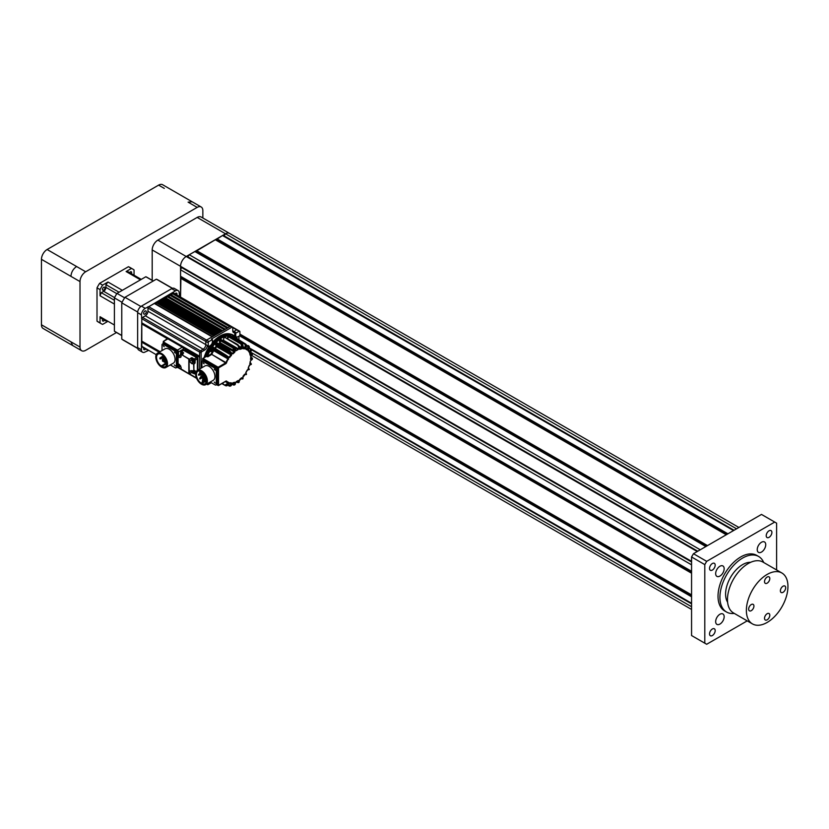 <?xml version="1.0" encoding="UTF-8"?>
<svg xmlns="http://www.w3.org/2000/svg" width="829" height="829" viewBox="0 0 829 829"><rect width="100%" height="100%" fill="white"/><g stroke="black" fill="none" stroke-linecap="round" stroke-linejoin="round"><path stroke-width="1.24" d="M712.36 635.542A4.01 2.311 120 0 0 714.971 632.009A4.01 2.311 120 0 0 714.36 628.796A4.01 2.311 120 0 0 712.36 628.993A4.01 2.311 120 0 0 709.738 632.527A4.01 2.311 120 0 0 710.349 635.739A4.01 2.311 120 0 0 712.36 635.542M712.36 570.072A4.01 2.311 120 0 0 714.971 566.539A4.01 2.311 120 0 0 714.36 563.326A4.01 2.311 120 0 0 712.36 563.523A4.01 2.311 120 0 0 709.738 567.057A4.01 2.311 120 0 0 710.349 570.269A4.01 2.311 120 0 0 712.36 570.072M769.053 537.337A4.01 2.311 120 0 0 771.675 533.803A4.01 2.311 120 0 0 771.053 530.591A4.01 2.311 120 0 0 769.053 530.788A4.01 2.311 120 0 0 766.431 534.322A4.01 2.311 120 0 0 767.043 537.534A4.01 2.311 120 0 0 769.053 537.337M767.157 619.823A3.741 2.155 120 0 0 769.602 616.527A3.741 2.155 120 0 0 769.032 613.533A3.741 2.155 120 0 0 767.157 613.719A3.741 2.155 120 0 0 764.721 617.014A3.741 2.155 120 0 0 765.291 620.009A3.741 2.155 120 0 0 767.157 619.823M783.032 592.331A3.741 2.155 120 0 0 785.477 589.036A3.741 2.155 120 0 0 784.908 586.03A3.741 2.155 120 0 0 783.032 586.217A3.741 2.155 120 0 0 780.586 589.523A3.741 2.155 120 0 0 781.167 592.517A3.741 2.155 120 0 0 783.032 592.331M767.157 583.17A3.741 2.155 120 0 0 769.602 579.865A3.741 2.155 120 0 0 769.032 576.87A3.741 2.155 120 0 0 767.157 577.057A3.741 2.155 120 0 0 764.721 580.352A3.741 2.155 120 0 0 765.291 583.347A3.741 2.155 120 0 0 767.157 583.17M751.281 610.662A3.741 2.155 120 0 0 753.727 607.367A3.741 2.155 120 0 0 753.157 604.362A3.741 2.155 120 0 0 751.281 604.548A3.741 2.155 120 0 0 748.846 607.854A3.741 2.155 120 0 0 749.416 610.849A3.741 2.155 120 0 0 751.281 610.662M767.157 574.435A29.398 16.974 120 0 0 747.955 600.341A29.398 16.974 120 0 0 752.463 623.905A29.398 16.974 120 0 0 767.157 622.444A29.398 16.974 120 0 0 786.369 596.538A29.398 16.974 120 0 0 781.861 572.984A29.398 16.974 120 0 0 767.157 574.435M781.861 572.984L762.96 562.072A29.398 16.974 120 0 0 748.266 563.523A29.398 16.974 120 0 0 729.054 589.429A29.398 16.974 120 0 0 733.561 612.994L752.463 623.905M761.488 552.073A6.01 3.471 120 0 0 765.416 546.767A6.01 3.471 120 0 0 764.493 541.948A6.01 3.471 120 0 0 761.488 542.249A6.01 3.471 120 0 0 757.561 547.544A6.01 3.471 120 0 0 758.483 552.363A6.01 3.471 120 0 0 761.488 552.073M719.914 624.082A6.01 3.471 120 0 0 723.841 618.786A6.01 3.471 120 0 0 722.919 613.968A6.01 3.471 120 0 0 719.914 614.258A6.01 3.471 120 0 0 715.987 619.564A6.01 3.471 120 0 0 716.909 624.382A6.01 3.471 120 0 0 719.914 624.082M719.914 576.072A6.01 3.471 120 0 0 723.841 570.777A6.01 3.471 120 0 0 722.919 565.958A6.01 3.471 120 0 0 719.914 566.248A6.01 3.471 120 0 0 715.987 571.554A6.01 3.471 120 0 0 716.909 576.373A6.01 3.471 120 0 0 719.914 576.072M727.613 602.206A24.051 13.886 -60 0 1 742.597 564.622A24.051 13.886 -60 0 1 750.649 562.311M763.706 562.497A32.072 18.518 120 0 0 758.628 556.477A32.072 18.518 120 0 0 742.597 558.072A32.072 18.518 120 0 0 721.644 586.331A32.072 18.518 120 0 0 726.556 612.03A32.072 18.518 120 0 0 734.297 613.419M758.628 556.477L756.742 555.389A32.072 18.518 120 0 0 740.701 556.974A32.072 18.518 120 0 0 719.748 585.243A32.072 18.518 120 0 0 724.67 610.942L726.556 612.03M252.078 352.999L691.562 606.735M250.71 348.719L691.562 603.243L250.71 348.719M239.892 334.18L691.562 594.953M180.546 276.254L691.562 571.295L180.567 276.306L180.546 269.798L181.789 267.031L180.546 266.306L180.546 297.083L180.919 277.964M181.261 278.119L182.432 277.435L691.562 571.378M180.546 269.798L691.562 564.839M181.789 267.031L691.562 561.347L180.546 266.306A8.021 4.632 -60 0 1 186.214 256.493L697.23 551.523M187.458 257.208L189.24 254.741L700.256 549.782M189.24 254.741L194.908 251.56M196.753 252.586L705.925 546.508M196.794 252.555L196.794 251.197M196.421 250.949L707.137 545.803L196.442 250.99L215.322 239.768M217.167 240.804L726.339 534.715M217.208 240.773L217.208 239.415M216.825 239.156L727.551 534.021L216.856 239.208L222.504 235.54L733.52 530.57M223.747 236.255L225.519 233.788L736.546 528.829M152.194 280.295L152.194 249.943A8.021 4.632 -60 0 1 157.862 240.12L186.214 256.493L225.519 233.788A8.021 4.632 -60 0 1 229.529 233.395A8.021 4.632 120 0 0 225.519 233.788L197.178 217.426A8.021 4.632 -60 0 1 201.188 217.032L738.898 527.472M776.607 569.948L776.607 523.151L761.488 514.426L693.458 553.71L706.681 561.347L704.795 564.622L704.795 643.18L706.681 644.268L747.209 620.869M774.721 522.063L706.681 561.347M704.795 564.622L691.562 556.974L691.562 635.542L704.795 643.18M691.562 556.974L693.458 553.71M157.862 240.12L197.178 217.426M186.214 256.493A8.021 4.632 120 0 0 180.546 266.306L152.194 249.943M72.641 345.506L70.931 341.817L80.009 347.05L80.009 281.58L70.931 276.347C71.273 272.171 73.159 268.907 76.6 266.523L85.677 271.767L197.178 207.385L188.1 202.152L192.162 201.779M80.009 347.05A8.021 4.632 120 0 0 81.667 350.719L43.108 328.46A8.021 4.632 -60 0 1 41.45 324.792L41.45 259.322A8.021 4.632 -60 0 1 47.118 249.508L158.619 185.126A8.021 4.632 -60 0 1 162.629 184.732L201.188 206.991A8.021 4.632 120 0 1 202.846 210.659L202.846 217.986M116.506 332.522L85.677 350.325A8.021 4.632 120 0 1 81.667 350.719M201.188 206.991A8.021 4.632 120 0 0 197.178 207.385M85.677 271.767A8.021 4.632 120 0 0 80.009 281.58M146.277 311.777A1.876 1.078 120 0 0 145.894 310.916A1.876 1.078 120 0 0 144.453 311.414A1.876 1.078 120 0 0 143.635 313.3A1.876 1.078 120 0 0 144.018 314.16A1.876 1.078 120 0 0 145.458 313.652A1.876 1.078 120 0 0 146.277 311.777M143.821 347.89A1.876 1.078 120 0 0 143.635 348.791A1.876 1.078 120 0 0 144.018 349.651A1.876 1.078 120 0 0 145.645 348.936M176.826 294.937A1.876 1.078 120 0 0 177.012 294.026A1.876 1.078 120 0 0 176.629 293.176A1.876 1.078 120 0 0 175.002 293.88M137.645 347.6L141.427 349.776A5.347 3.088 120 0 0 142.536 352.221L138.754 350.045A5.347 3.088 -60 0 1 137.645 347.6L137.645 312.678A5.347 3.088 -60 0 1 141.427 306.129L171.665 288.679A5.347 3.088 -60 0 1 174.339 288.409L178.111 290.596A5.347 3.088 120 0 0 175.447 290.855L171.665 288.679M141.427 349.776L141.8 318.284L141.427 314.865L137.645 312.678M142.536 352.221A5.347 3.088 120 0 0 145.199 351.962L148.36 350.501M178.111 290.596A5.347 3.088 120 0 1 179.219 293.041L179.603 296.533M141.427 306.129L145.199 308.315L148.36 306.927L175.447 290.855M145.199 308.315A5.347 3.088 120 0 0 141.427 314.865M182.774 347.61L199.634 357.351L199.634 369.019L199.634 352.107A1.067 0.622 -60 0 1 200.39 350.802A1.067 0.622 120 0 0 199.634 352.107L199.634 356.252L141.8 322.864L141.8 318.719A1.067 0.622 -60 0 1 142.557 317.414L141.427 318.067M147.976 310.792A4.28 2.466 -60 0 1 144.961 316.025M147.976 306.709L147.976 308.025A1.067 0.622 -60 0 1 148.733 306.709L154.339 303.476L212.162 336.864L206.566 340.097A1.067 0.622 120 0 0 205.81 341.413A1.067 0.622 -60 0 1 206.566 340.097L148.733 306.709M160.101 351.683L141.8 341.123L141.8 323.963L167.354 338.709M142.743 323.414L141.8 323.963M234.783 334.864L235.726 335.413A3.212 1.855 120 0 0 236.389 336.885L235.446 336.336A3.212 1.855 -60 0 1 234.783 334.864L234.783 332.595A3.741 2.155 -60 0 1 233.54 332.512A3.741 2.155 -60 0 1 232.762 330.792L232.762 327.59A1.067 0.622 120 0 0 232.006 327.154L211.478 339.009L212.421 339.558L212.421 341.735A3.212 1.855 120 0 1 210.151 345.662L208.193 346.802L207.25 346.253A3.741 2.155 -60 0 1 204.67 350.066L201.903 351.672L200.39 350.802L203.167 349.196L200.39 350.802L142.557 317.414L145.334 315.808A3.741 2.155 120 0 0 147.976 311.227L147.976 308.025L205.81 341.413L205.81 344.615L205.81 341.413L208.266 342.833L208.266 346.035L205.81 344.615A3.741 2.155 -60 0 1 203.167 349.196A3.741 2.155 120 0 0 205.81 344.615L147.976 311.227M155.769 304.305A25.658 14.818 -60 0 1 156.039 304.077L156.039 302.502L156.982 301.953L214.815 335.341L213.872 335.89L156.039 302.502M157.945 302.512A25.658 14.818 -60 0 1 158.681 301.974L158.681 300.968L159.624 300.43L217.457 333.818L216.514 334.356L158.681 300.968M160.391 300.865A25.658 14.818 -60 0 1 161.323 300.326L162.277 298.896L220.099 332.284L219.157 332.833L161.323 299.445M163.199 299.435A25.658 14.818 -60 0 1 163.976 299.134L163.976 297.912L164.919 297.373L222.752 330.761L221.809 331.299L163.976 297.912M166.619 298.347L166.619 296.388L167.562 295.839L225.395 329.227L224.452 329.776L166.619 296.388M169.261 296.823L169.261 294.865L170.214 294.316L228.037 327.704L227.094 328.253L169.261 294.865M171.914 295.3L171.914 293.331L172.67 292.896A1.067 0.622 -60 0 1 173.199 292.844L231.011 326.222A1.067 0.622 120 0 0 230.493 326.284L206.566 340.097L209.022 341.517A1.067 0.622 120 0 0 208.266 342.833M148.204 350.418A1.067 0.622 -60 0 1 148.204 350.408A1.067 0.622 -60 0 1 148.194 350.408L142.028 346.843A1.067 0.622 -60 0 1 141.8 346.356L141.8 342.211L142.743 341.662M142.557 346.791A1.067 0.622 -60 0 1 142.028 346.843M232.566 327.113L237.187 329.787A1.067 0.622 120 0 0 236.669 329.849A1.067 0.622 -60 0 1 236.679 329.849L233.902 331.455L236.669 329.849L232.762 327.59M171.914 293.331L229.737 326.719L230.493 326.284L172.67 292.896M141.8 342.211L159.158 352.232M220.752 331.911L163.976 299.134M218.39 333.268L161.323 300.326M215.644 334.864L158.681 301.974M212.504 336.678L156.039 304.077M201.903 351.672A1.067 0.622 120 0 0 201.146 352.978L201.146 368.138M207.323 383.713L207.323 384.179A1.067 0.622 120 0 0 208.079 384.615L211.354 382.729M238.939 340.149L238.939 336.18M234.783 332.595L235.726 333.144A3.741 2.155 120 0 0 236.358 332.875L233.902 331.455A3.741 2.155 -60 0 1 232.949 331.797M212.421 339.558L209.022 341.517M235.726 335.413L235.726 333.144M236.389 336.885A3.212 1.855 120 0 0 237.996 336.719L239.892 335.631L239.892 331.704A1.067 0.622 120 0 0 239.135 331.268L236.358 332.875M208.193 346.802A3.741 2.155 120 0 0 208.266 346.035M204.079 357.724A24.321 14.041 -60 0 1 209.778 345.89M212.307 342.615A24.321 14.041 -60 0 1 220.048 336.025A24.321 14.041 -60 0 1 230.182 333.994M237.716 339.444A24.59 14.197 120 0 0 234.224 335.683A24.59 14.197 120 0 0 221.934 336.906A24.59 14.197 120 0 0 206.566 356.449L205.312 357.009M225.239 337.362L224.037 336.875L223.405 340.874M206.566 356.449L207.478 356.159L207.851 356.812L206.566 356.449M206.38 356.346L202.659 358.729L202.659 361.019L202.659 358.947M234.514 347.465L238.192 349.589L238.669 348.263A2.674 1.731 67 0 0 237.032 344.864L237.591 344.626A2.674 1.731 67 0 1 239.239 348.025L238.669 348.263M224.037 336.875L237.032 344.864M220.027 339.279L220.452 339.9L221.011 339.486L220.587 338.864L219.374 340.636L219.644 342.885L217.758 344.563M221.011 339.486L233.674 346.802A2.674 1.326 53.9 0 1 235.809 349.911L235.871 350.46M238.192 349.589A19.243 11.109 120 0 0 236.286 350.698M163.738 342.584L177.147 350.325L178.09 351.962L178.09 366.801L177.333 367.454A1.606 0.922 -120 0 0 178.131 367.537A1.606 0.922 -120 0 0 178.463 366.801L178.09 366.801M178.09 351.962L178.463 351.962A1.606 0.922 -120 0 0 177.333 349.993L163.924 342.253L163.168 343.662L163.323 341.579A0.798 0.653 8.6 0 1 164.111 341.04L163.655 341.31M163.189 342.46L163.313 341.662A0.798 0.653 8.6 0 1 163.323 341.579L167.085 338.792A1.606 0.922 60 0 1 167.883 338.864L182.245 347.154A1.606 0.922 60 0 1 183.375 349.123L183.375 350.118M166.743 363.63L161.935 366.408A7.212 4.166 -120 0 0 165.251 366.615A7.212 4.166 -120 0 0 166.753 363.309A7.212 4.166 -120 0 0 163.603 356.045A7.212 4.166 -120 0 0 158.038 354.107A7.212 4.166 -120 0 0 156.546 357.413A7.212 4.166 -120 0 0 161.365 366.076L165.613 363.206M164.059 356.905A7.212 4.166 -120 0 0 164.525 357.931M155.79 356.978A8.29 4.787 -120 0 0 159.406 365.32A8.29 4.787 -120 0 0 165.79 367.537A8.29 4.787 -120 0 0 167.51 363.744A8.29 4.787 -120 0 0 163.893 355.403A8.29 4.787 -120 0 0 157.5 353.185A8.29 4.787 -120 0 0 155.79 356.978M157.5 353.185L165.064 348.822A8.29 4.787 60 0 1 171.448 351.04A8.29 4.787 60 0 1 175.064 359.382A8.29 4.787 60 0 1 173.344 363.175L165.79 367.537M175.323 365.931L174.349 364.915L175.323 365.931M164.225 346.719L163.261 345.693L164.225 346.719M175.323 353.123L174.349 352.097L175.323 353.123M166.743 363.195L161.935 366.408M161.935 365.983L161.365 365.651M162.028 350.574L162.028 344.864A1.606 0.922 60 0 1 162.36 344.139A1.606 0.922 60 0 1 163.158 344.211L175.251 351.195A1.606 0.922 60 0 1 176.39 353.164L176.39 367.123A1.606 0.922 60 0 1 176.059 367.858A1.606 0.922 60 0 1 175.251 367.786L170.308 364.926M162.36 344.139L163.489 343.475A1.606 0.922 60 0 1 164.287 343.558L176.39 350.543A1.606 0.922 60 0 1 177.52 352.501L177.52 366.47A1.606 0.922 60 0 1 177.188 367.206L177.572 366.988A1.606 0.922 60 0 1 177.354 367.06M163.707 343.413A1.606 0.922 60 0 1 163.873 343.258L163.489 343.475A1.606 0.922 60 0 1 164.287 343.558L176.39 350.543A1.606 0.922 60 0 1 177.52 352.501L177.52 366.47A1.606 0.922 60 0 1 177.188 367.206L176.059 367.858M163.873 343.258A1.606 0.922 60 0 1 164.67 343.341L176.764 350.325A1.606 0.922 60 0 1 177.903 352.284L177.903 366.252A1.606 0.922 60 0 1 177.572 366.988M197.447 370.283L197.447 358.833L196.742 357.62L183.219 350.159A1.067 0.622 60 0 1 183.758 350.211L196.608 357.631A1.067 0.622 60 0 1 197.364 358.947L196.742 357.62L194.338 358.947L191.509 357.745L189.24 359.361L181.302 354.47L183.572 353.164L181.489 351.527L183.945 350.325M189.25 373.817L189.012 358.926L181.302 354.47L181.116 356.325M181.116 368.978L188.877 373.775L181.302 369.309L189.281 373.879L191.509 372.584L194.338 373.786A1.067 0.622 -120 0 0 195.095 373.351L195.095 370.729L193.893 370.988L193.893 364.004L195.095 362.874L195.095 360.252A1.067 0.622 -120 0 0 194.338 358.947L194.722 362.874L192.069 359.817L192.069 358.066L194.152 359.268M178.09 363.527L181.116 367.454L181.116 369.195L181.116 367.237M183.375 353.268L181.168 354.46L181.116 356.543L179.406 357.527L178.007 356.657L178.007 363.63L179.592 364.625M191.509 357.745L191.696 359.817L189.53 361.071L191.8 363.247L193.613 364.035L194.722 363.527M193.613 371.071L191.696 370.594L193.893 370.988L193.613 364.035L191.696 363.61L193.209 362.439A2.135 1.233 60 0 1 191.696 359.817L192.069 359.817M191.696 370.594L189.24 372.014L189.24 373.755L190.193 370.874L191.706 370.656M197.934 369.993L197.934 358.615A1.067 0.622 -120 0 0 197.178 357.309L184.701 350.107A1.067 0.622 -120 0 0 183.997 350.263M203.447 376.49L202.628 376.573L203.105 375.91L203.447 376.49M204.131 379.464L202.566 380.107L203.281 379.796L202.597 379.464M204.877 376.957L204.255 376.449M200.836 375.029L200.214 374.532M204.981 379.537L204.359 379.04M203.975 376.739L200.297 378.863L199.696 378.325M205.571 381.868L204.95 381.361M199.167 375.029L198.545 374.521M202.95 381.578L202.317 381.071M202.95 372.843L202.286 372.977L202.991 372.698M200.317 372.553L199.696 372.055M202.659 376.749L201.043 377.682L200.463 377.133M202.898 374.563L202.235 374.698L202.939 374.387L202.266 374.055M203.395 378.625L202.773 378.117M202.131 376.884L201.499 376.387M204.753 381.837L201.81 383.537A7.212 4.166 -120 0 0 205.126 383.744A7.212 4.166 -120 0 0 206.628 380.438A7.212 4.166 -120 0 0 203.478 373.174A7.212 4.166 -120 0 0 197.913 371.247A7.212 4.166 -120 0 0 196.421 374.542A7.212 4.166 -120 0 0 201.24 383.216L206.587 379.692M203.913 373.983A7.212 4.166 -120 0 0 204.183 374.604M195.665 374.107A8.29 4.787 -120 0 0 199.281 382.449A8.29 4.787 -120 0 0 205.665 384.666A8.29 4.787 -120 0 0 207.385 380.874A8.29 4.787 -120 0 0 203.768 372.532A8.29 4.787 -120 0 0 197.385 370.314A8.29 4.787 -120 0 0 195.665 374.107M197.385 370.314L204.939 365.952A8.29 4.787 60 0 1 211.322 368.169A8.29 4.787 60 0 1 214.939 376.511A8.29 4.787 60 0 1 213.229 380.304L205.665 384.666M215.198 383.071L214.234 382.045L215.198 383.071M204.1 363.848L203.136 362.822L204.1 363.848M215.198 370.252L214.234 369.226L215.198 370.252M204.67 381.454L201.81 383.537M201.81 383.112L201.24 382.78M201.903 367.703L201.903 361.993A1.606 0.922 60 0 1 202.235 361.268A1.606 0.922 60 0 1 203.032 361.34L215.125 368.325A1.606 0.922 60 0 1 216.265 370.294L216.265 384.252A1.606 0.922 60 0 1 215.934 384.988A1.606 0.922 60 0 1 215.125 384.915L210.183 382.055M202.235 361.268L203.364 360.605A1.606 0.922 60 0 1 204.172 360.688L216.265 367.672A1.606 0.922 60 0 1 217.395 369.641L217.395 383.599A1.606 0.922 60 0 1 217.063 384.335A1.606 0.922 60 0 1 216.265 384.252L217.395 383.599A1.606 0.922 60 0 1 217.063 384.335L215.934 384.988M203.582 360.542A1.606 0.922 60 0 1 203.747 360.387L203.364 360.605A1.606 0.922 60 0 1 204.172 360.688L216.265 367.672A1.606 0.922 60 0 1 217.395 369.641L217.778 383.381A1.606 0.922 60 0 1 217.447 384.117A1.606 0.922 60 0 1 217.229 384.19M203.747 360.387A1.606 0.922 60 0 1 204.545 360.47L216.638 367.454A1.606 0.922 60 0 1 217.778 369.413L217.778 383.381M172.484 288.305L158.038 279.974A34.745 20.062 120 0 0 156.37 279.176L124.972 297.3A34.745 20.062 120 0 0 121.77 302.844L121.77 339.102A34.745 20.062 120 0 0 123.293 340.149L137.738 348.491M156.37 279.176L172.245 288.337A34.745 20.062 -60 0 1 172.308 288.368M137.697 348.315A34.745 20.062 -60 0 1 137.645 348.263L121.77 339.102M121.77 302.844L137.645 312.015L137.645 348.263M140.775 306.575A34.745 20.062 -60 0 1 140.847 306.471L124.972 297.3M172.245 288.337L140.847 306.471M104.475 320.191A1.741 1.005 -60 0 1 102.817 321.072A1.741 1.005 -60 0 1 102.454 320.274A1.741 1.005 -60 0 1 102.744 319.186M131.345 273.653A1.741 1.005 120 0 0 131.635 272.565A1.741 1.005 120 0 0 131.272 271.767A1.741 1.005 120 0 0 129.614 272.658M102.454 289.414A1.741 1.005 120 0 0 102.817 290.212A1.741 1.005 120 0 0 104.153 289.746A1.741 1.005 120 0 0 104.91 287.995A1.741 1.005 120 0 0 104.547 287.207A1.741 1.005 120 0 0 103.21 287.663A1.741 1.005 120 0 0 102.454 289.414M114.547 297.601L103.666 291.321L101.293 292.689A27.264 15.741 120 0 0 100.04 295.766L114.402 304.056L114.402 325.009L100.04 316.719L100.04 322.895L97.014 321.155L97.014 287.839L100.04 289.59A31.533 18.207 -60 0 1 102.62 285.114L107.977 282.015L122.34 290.316L140.484 279.839L126.112 271.549A27.264 15.741 120 0 1 128.153 271.819L141.262 279.383M100.04 316.719A27.264 15.741 120 0 0 101.293 318.346L105.936 321.03M100.04 322.895A31.533 18.207 120 0 0 101.273 323.735A31.533 18.207 120 0 0 102.62 324.388L107.19 321.756M134.049 275.228L134.049 269.953A31.533 18.207 -60 0 0 132.816 269.114A31.533 18.207 -60 0 0 131.469 268.451L126.112 271.549M102.62 285.114L99.594 283.363L128.443 266.71L131.469 268.451M107.977 282.015A27.264 15.741 120 0 0 105.936 284.648L119.034 292.212M103.666 291.321A3.212 1.855 120 0 0 105.936 287.383L105.936 284.648M101.293 292.689L114.402 300.253M100.04 289.59L100.04 295.766M97.014 321.155A31.533 18.207 120 0 0 98.257 321.994L101.273 323.735M97.014 287.839A31.533 18.207 -60 0 1 99.594 283.363M128.443 266.71A31.533 18.207 -60 0 1 129.79 267.363L132.816 269.114M153.303 280.938L147.179 277.404A31.533 18.207 120 0 0 145.831 276.751L116.982 293.404A31.533 18.207 120 0 0 114.402 297.88L114.402 331.185A31.533 18.207 120 0 0 115.635 332.025L121.77 335.569M124.64 297.818L116.982 293.404M114.402 297.88L122.05 302.295M145.831 276.751L153.199 281M121.77 335.444L114.402 331.185M251.342 349.693L691.562 603.864M239.56 335.818L691.562 596.787M239.716 335.735L691.562 596.611M239.892 335.569L691.562 596.352M239.892 334.087L691.562 594.859L239.892 334.087M180.546 278.181L691.562 573.212M180.618 278.047L691.562 573.036M180.846 277.922L691.562 572.777M181.789 267.643L691.562 561.958M187.996 256.897L697.769 551.212M194.836 251.508L705.852 546.549M196.421 250.679L707.365 545.679M196.494 250.555L707.52 545.586M215.239 239.726L726.266 534.767M216.825 238.897L727.779 533.886M216.908 238.773L727.924 533.803M224.276 235.944L734.059 530.27M164.297 188.401L158.619 185.126M41.45 324.792L70.931 341.817M41.45 259.322L70.931 276.347M47.118 249.508L76.6 266.523M196.432 377.889L189.447 373.858M181.033 369.009L178.308 367.434M156.215 354.677L141.8 346.356M233.902 331.455L232.762 330.802M145.334 315.808L204.67 350.066M201.146 352.978L141.8 318.719M230.493 326.284L232.006 327.154M236.669 329.849L239.135 331.268M214.514 348.501L213.208 347.144L212.151 347.589L211.861 349.113L213.136 350.304L211.063 354.087L207.478 356.159C210.887 347.765 215.83 341.558 222.307 337.558L229.706 335.237L237.249 339.175M214.421 348.449L216.182 346.221L216.732 346.729A19.243 11.109 120 0 0 215.074 348.781L214.483 348.325M210.348 351.092A0.933 0.539 120 0 0 211.623 350.615A0.933 0.539 120 0 0 211.084 349.869L211.084 351.569L211.478 349.859M234.12 337.372A0.933 0.539 120 0 0 233.54 336.906L233.436 336.968M204.95 357.216A24.59 14.197 -60 0 1 220.804 336.253A24.59 14.197 -60 0 1 233.094 335.03C229.592 333.144 225.447 333.538 220.669 336.232L211.198 344.937L204.815 357.299M239.363 347.071L241.301 348.18A19.243 11.109 120 0 0 239.457 348.677L239.757 349.361L241.799 348.791L242.721 347.082A2.674 2.021 -95.7 0 0 241.56 343.558L241.063 344.087L241.767 347.662L239.084 346.118M242.493 347.848L241.767 347.662L241.55 348.885M242.949 347.299L244.99 347.786L243.104 346.698M241.944 343.683L241.726 343.548A2.674 2.021 84.3 0 1 242.897 347.071L243.042 348.74L245.063 348.791L246.275 347.403L245.436 343.911A2.674 2.166 107.2 0 1 246.172 347.392L245.923 349.278L247.229 350.035L247.653 349.123L245.933 348.128M248.337 349.724L249.581 351.589L248.835 351.154M250.047 352.439L250.317 354.812M251.664 357.61L250.596 359.04L251.094 355.828L250.441 359.268L251.684 359.568A2.674 1.326 6.1 0 0 252.451 358.76A2.674 1.326 6.1 0 0 251.809 357.765M250.596 356.947L251.342 357.372M250.586 362.781L249.861 363.672L250.721 364.366A2.674 0.839 16.6 0 0 251.394 364.035L251.322 364.273A2.674 0.839 -163.4 0 1 250.648 364.605L249.135 365.641L248.203 368.035L249.249 369.568L247.229 370.066L245.923 372.335L246.493 374.345L244.638 374.211L243.042 376.2L242.897 378.034A2.674 0.839 43.4 0 1 242.949 378.78A2.674 0.839 43.4 0 1 242.835 378.853M249.581 364.936L248.379 368.066M232.016 384.076L233.115 384.832A2.674 1.731 -113 0 0 234.4 384.977A2.674 1.731 -113 0 0 235.249 383.609L234.721 382.273L232.928 382.749L231.757 384.552A2.674 2.021 84.3 0 1 230.13 386.117A2.674 2.021 84.3 0 1 230.047 386.127M228.058 385.039L228.97 385.91A2.674 2.021 -95.7 0 0 229.954 386.138A2.674 2.021 -95.7 0 0 231.581 384.563L231.446 382.894L229.84 382.749L228.462 384.283A2.674 2.166 107.2 0 1 225.706 385.723M222.348 383.33L225.27 385.547A2.674 2.166 -72.8 0 0 228.307 384.241L228.566 382.356L225.996 381.039L218.535 385.35L218.535 367.889L225.996 363.579L228.669 358.045L225.27 355.548L227.985 358.263L212.535 348.895L211.861 349.113M228.493 356.936L215.074 348.781M232.079 353.444L229.146 350.729A2.674 0.839 43.4 0 1 231.757 353.413L232.928 353.859L234.721 352.273L235.249 350.325A2.674 1.326 -126.1 0 0 233.115 347.206L233.674 346.802M220.607 336.356L212.649 343.216L204.887 357.258M234.265 337.455L233.54 336.906M229.239 336.429L228.659 335.548L227.115 338.45M232.762 337.04L232.472 335.859L231.073 337.341M235.571 339.03L235.716 337.724L234.534 338.066M215.374 344.439L216.182 346.221L216.908 346.066L216.11 344.284L215.374 344.439L215.789 343.061L216.897 343.268L229.436 350.563M217.271 343.486L216.949 342.781L215.789 343.061M238.597 348.988L223.664 340.367M224.369 337.548L224.597 336.636M224.928 337.31L237.809 344.626L224.928 337.31M227.788 338.833L228.4 336.771L227.674 336.584M228.659 335.548L229.27 336.356M241.063 344.087L228.4 336.771L228.897 336.253L241.726 343.548L228.835 335.527M231.716 337.714L232.089 336.937L231.415 336.626M232.472 335.859L232.845 336.636M244.752 344.253L232.089 336.937L232.628 336.553L245.28 343.859L244.99 347.786L245.664 348.097M245.343 347.04L246.026 347.351A2.674 2.166 -72.8 0 0 245.28 343.859L232.628 335.9M235.602 337.621L235.612 338.222M235.674 338.263L235.716 337.724M203.032 358.511L218.151 367.237L225.623 362.926L211.747 354.387A19.243 11.109 120 0 1 213.768 350.708L227.934 358.895A19.243 11.109 120 0 0 225.923 362.574L211.747 354.387L207.851 356.812M213.136 350.304L213.768 350.708L213.82 350.087L213.136 350.304M211.996 347.807L213.25 347.776L225.882 355.071L228.814 357.827L231.446 355.434L231.581 353.6A2.674 0.839 -136.6 0 0 228.97 350.905L228.763 351.6L231.084 354.252L216.908 346.066L216.732 346.729L230.897 354.916A19.243 11.109 120 0 0 229.25 356.967L229.84 357.423M225.198 356.201L212.535 348.895L212.607 348.242L225.415 355.33L212.151 347.589M213.208 347.144L225.944 355.102L228.814 357.827M228.763 351.6L216.11 344.284L216.307 343.6L229.146 350.729L215.965 342.874M216.949 342.781L229.56 350.584L231.985 353.921M234.721 352.273L220.099 343.486L220.4 342.833L219.644 342.885L220.099 343.486A19.243 11.109 120 0 0 218.96 344.46M232.783 347.89L233.115 347.206L220.452 339.9L220.12 340.574L232.783 347.89L234.576 351.009L220.4 342.833L220.12 340.574L219.374 340.636M237.913 344.926L239.229 347.641M244.638 348.885L244.472 348.18A19.243 11.109 120 0 0 242.824 348.035L242.773 348.004M248.71 345.869A2.674 2.166 132.8 0 1 248.845 348.978L247.798 350.004L247.135 349.361A19.243 11.109 120 0 0 246.482 348.936A19.243 11.109 120 0 0 245.819 348.594L245.923 349.278M246.379 344.988L247.809 345.807L247.653 349.123L248.254 349.558M248.804 349.03L248.203 350.936L249.094 351.651A19.243 11.109 120 0 0 248.296 350.48M250.13 351.009L249.581 351.589L250.099 352.128L250.648 351.548A2.674 2.021 -24.3 0 0 251.197 349.351A2.674 2.021 -24.3 0 0 250.503 348.615L250.13 351.009L250.721 351.703L249.747 353.62L250.223 355.413L251.653 355.195A2.674 1.731 -7 0 0 252.42 353.776A2.674 1.731 -7 0 0 251.643 352.739L250.596 355.03L251.073 355.62M249.301 348.253L250.016 348.657M250.441 352.159L251.218 352.605M250.493 363.662L249.964 364.895M248.7 368.563L248.731 369.496L247.798 369.661M245.809 373.589L245.85 373.04M242.669 377.537L245.664 373.806M240.804 378.625L241.995 378.366L241.695 377.827M236.234 381.817L236.98 382.252L238.296 381.506L238.047 380.77M232.783 384.521L234.493 383.558L234.255 382.646M228.763 385.454L230.856 384.387L230.348 383.195M229.478 383.06A19.243 11.109 120 0 0 230.897 383.164L231.446 382.894L230.897 383.164M225.198 384.977L227.985 383.174L225.301 381.62M226.607 381.039L225.923 381.257A19.243 11.109 120 0 0 227.239 382.262A19.243 11.109 120 0 0 227.934 382.615L228.566 382.356L227.934 382.615M218.535 385.35L216.545 384.635L218.535 385.35L218.151 367.237L202.846 358.833M235.322 350.957L234.265 351.672A19.243 11.109 120 0 0 232.431 353.299L232.928 353.859M235.809 349.911L234.493 350.377M227.633 383.931L228.566 384.304L225.778 385.744L221.882 383.599M230.856 384.387L231.892 384.48L230.13 386.117L228.763 385.786M234.493 383.558L235.436 383.537A2.674 1.731 67 0 1 234.597 384.905A2.674 1.731 67 0 1 234.493 384.936M237.56 382.459A2.674 1.326 -126.1 0 0 238.731 382.521A2.674 1.326 -126.1 0 0 239.042 381.444L238.172 380.521L236.317 381.589L234.597 384.905L231.954 384.283M238.296 381.506L239.239 381.309A2.674 1.326 53.9 0 1 238.918 382.376A2.674 1.326 53.9 0 1 238.825 382.438M241.063 378.77L242.773 378.967A2.674 0.839 -136.6 0 0 242.721 378.221L241.55 377.775L239.757 379.361L238.918 382.376L237.353 382.418M241.995 378.366L243.011 377.599L242.773 378.967M245.343 374.366L246.161 373.309L246.493 374.345M252.43 358.874A2.674 1.326 -173.9 0 1 252.42 358.988A2.674 1.326 -173.9 0 1 251.653 359.796L250.223 361.226L250.171 364.418M251.228 360.035L251.353 358.884M252.43 353.879A2.674 1.731 173 0 1 252.441 353.983A2.674 1.731 173 0 1 251.684 355.392L251.094 355.828M251.394 355.6L251.228 354.574M249.094 351.651L249.135 352.263L250.099 352.128M242.949 346.874L241.995 346.905M239.249 347.652L239.156 348.74M231.871 352.978L230.856 353.755M225.913 355.081L228.441 356.884L227.633 357.931M237.923 344.854L239.198 348.398M239.27 348.677L239.757 349.361M229.115 336.501L241.85 343.569L243.042 348.74M245.767 348.574L246.203 347.33M248.12 348.439L248.731 348.864A2.674 2.166 -47.2 0 0 248.337 345.579L247.809 345.807M245.591 343.994L232.659 337.03M248.306 345.558L248.907 349.061L248.368 349.662M248.14 350.294L248.203 350.936L248.14 350.294M249.374 347.952L250.296 348.491M251.228 349.434A2.674 2.021 155.7 0 1 251.27 349.517A2.674 2.021 155.7 0 1 250.721 351.703L250.171 352.284M249.384 347.911L251.27 349.517L250.586 351.848M249.726 353.05L249.747 353.62L249.726 353.05M250.513 352.087L251.311 352.543M250.855 356.045L252.441 353.983L250.596 352.004M250.576 359.154L251.094 359.817M251.332 364.149A2.674 0.839 -163.4 0 1 251.322 364.273L250.099 364.656M248.244 368.459L248.368 369.112M247.653 369.62L248.254 369.351M247.726 369.651L245.736 372.936M239.156 380.677L242.493 377.713M239.229 380.822L239.198 380.221M238.13 380.698L238.97 380.812M236.98 382.252L236.12 381.879M235.477 383.185L235.591 382.49M235.509 382.811L238.11 380.677M234.503 382.563L235.322 382.894M232.783 384.635L231.985 384.179M231.819 384.355L232.058 383.599M231.985 383.786L234.462 382.532M231.032 383.216L231.809 383.806M229.84 382.749L229.25 383.019L229.84 382.749M228.483 384.231L228.742 383.412M228.814 383.537L231.073 383.216M225.716 381.381L228.669 383.485M225.198 385.506L221.882 383.589M225.996 363.579L225.923 362.574L226.607 362.874M228.566 359.299L227.985 358.263L228.669 358.045M231.446 355.434L230.897 354.916L231.809 354.097M250.969 355.682L250.596 355.03M163.251 343.62L163.251 342.74M183.375 349.123L178.463 351.962L178.463 356.232M178.463 364.055L178.463 366.801L180.473 365.641M182.245 347.154L177.147 350.325M163.924 342.253L164.111 341.04L167.883 338.864M162.536 354.491L162.453 355.009M165.24 360.584L164.898 361.703L165.24 360.584L165.707 361.403L164.898 361.703L166.463 361.195L164.536 362.304L163.987 361.89M164.246 356.791L160.66 358.864L159.987 358.864L160.795 358.563L160.318 357.745L159.987 358.864L159.852 358.014M165.572 358.864L163.116 360.283L162.443 360.283L163.251 359.983L162.785 359.164L162.443 360.283L162.308 359.434M166.733 362.781L165.499 362.76M165.966 359.734L163.023 361.434L162.474 361.019M160.318 357.745L163.334 355.776M162.785 359.164L164.909 357.713M166.038 359.89L164.764 360.853M165.8 362.366L166.588 361.755M176.39 353.164L177.903 352.284M177.903 366.252L176.39 367.123M175.251 351.195L176.764 350.325M163.158 344.211L164.67 343.341M193.499 359.724L192.981 360.118L194.162 361.019M182.162 353.185L181.779 354.097M192.981 370.988L194.162 371.931M197.364 370.325L197.364 358.947L194.722 360.252M192.597 360.118C193.136 361.517 193.665 361.817 194.193 361.04C193.665 359.641 193.136 359.34 192.597 360.118M195.758 372.967L194.722 373.351L194.722 370.729L193.893 370.988M180.732 354.574L178.142 356.418L180.411 355.113L180.732 352.18L180.732 354.802L180.66 352.066L181.489 351.527A1.067 0.622 -120 0 0 180.732 351.962L183.219 350.159M182.846 354.491C182.318 353.102 181.789 352.791 181.261 353.579L181.458 354.284M192.608 370.905L192.597 371.029C193.136 372.428 193.665 372.729 194.193 371.952L193.903 371.071M183.572 352.719L181.302 351.848M188.825 373.651L188.825 359.247L189.24 361.102L191.696 363.61M192.266 357.745L189.53 359.32L189.24 361.102M194.722 370.511L193.654 371.133L190.193 370.874M195.095 362.874L194.525 363.195L193.395 362.107M194.722 373.351L192.069 372.47L192.069 370.791M192.266 372.584L191.509 372.584M189.53 373.724L191.696 372.47L191.696 370.729A2.135 1.233 60 0 1 191.696 370.698L189.24 372.014M195.706 373.361L194.204 373.796L191.644 372.594L188.939 373.786M178.09 363.744L181.105 367.237M181.033 356.366L179.603 357.195L178.09 356.76M181.116 356.543L180.67 357.299A2.135 1.233 -120 0 0 181.095 356.532M179.406 357.527L179.603 357.195A2.135 1.233 -120 0 0 180.67 357.299M206.006 377.268L202.722 379.164L202.566 380.107L202.939 379.205M204.411 376.138L204.224 377.081L204.587 376.19M200.369 374.221L200.183 375.164L200.545 374.273M202.442 380.77L204.69 378.77M205.26 375.63L204.939 375.091M199.851 378.024L199.665 378.967L200.027 378.065M205.105 381.05L204.918 381.993L205.281 381.102M206.255 378.584L206.069 379.527L206.411 378.635M198.701 374.221L198.514 375.164L198.877 374.262M202.483 380.76L202.286 381.703L202.659 380.812M199.851 371.744L199.665 372.687L200.027 371.786M200.618 376.832L200.431 377.775L200.794 376.874M202.421 373.755L202.235 374.698L202.608 373.796M202.929 377.817L202.732 378.749L203.105 377.858M201.654 376.076L201.468 377.019L201.83 376.117M216.265 370.294L217.778 369.413M215.125 368.325L216.638 367.454M203.032 361.34L204.545 360.47M116.816 293.673L105.936 287.383M251.736 355.517L691.562 609.45M239.892 335.538L691.562 596.31M239.892 334.128L691.562 594.901M180.898 277.912L691.562 572.746M180.567 276.306L691.562 571.326M194.888 251.508L705.883 546.529M196.442 250.99L707.106 545.824M215.291 239.726L726.297 534.746M216.856 239.208L727.52 534.042M177.976 367.599L196.618 378.366L177.976 367.599M231.032 326.232L232.545 327.103M206.597 384.128L207.54 384.677M237.208 329.797L239.664 331.217M249.819 363.693L250.379 361.092L252.451 358.76L250.596 356.822M251.394 364.035L250.13 362.46M210.545 351.486L211.063 349.911M237.809 339.496L233.094 335.03M205.665 356.812L202.763 358.48L202.577 361.061M247.166 349.382L245.819 348.543M248.42 368.076L249.363 369.33M249.249 369.568L247.747 369.661M244.783 374.366L246.337 374.563M216.462 384.687L218.421 385.589L225.882 381.226M176.971 367.33L178.131 367.537L180.701 366.045M193.157 359.734L194.017 361.216M182.774 354.387L181.82 353.185M193.157 370.646L194.017 372.117M203.395 376.667L202.732 376.801L202.929 375.858M205.571 375.589L204.918 375.724L205.105 374.781M203.374 376.698L204.172 376.231M204.856 376.977L205.685 376.501M200.815 375.06L201.996 374.376M204.96 379.568L205.82 379.071M205.551 381.889L206.566 381.309M199.147 375.06L199.944 374.594M202.918 381.599L206.421 379.578M200.297 372.584L201.758 371.744M202.867 374.594L204.089 373.879M203.374 378.656L205.965 377.154M202.887 375.869L204.753 374.791M200.328 374.231L202.411 373.029M204.473 378.739L206.172 377.755M199.81 378.024L200.349 377.713M205.074 381.06L206.618 380.169M198.659 374.221L202.162 372.2M199.81 371.755L200.742 371.216M200.587 376.832L201.229 376.459M202.39 373.755L203.447 373.143M202.887 377.817L204.193 377.071M201.623 376.086L204.494 374.418M204.328 379.672L204.514 378.729"/></g></svg>
